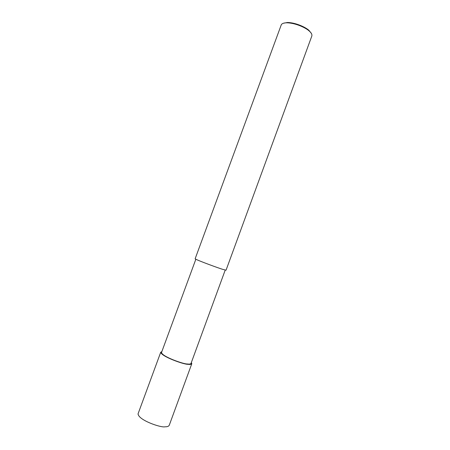 <?xml version="1.0" encoding="UTF-8"?>
<svg xmlns="http://www.w3.org/2000/svg" width="450" height="450" viewBox="0 0 450 450"><rect width="100%" height="100%" fill="white"/><g stroke="black" fill="none" stroke-linecap="round" stroke-linejoin="round"><path stroke-width="0.67" d="M191.351 362.526L191.812 363.668C191.419 364.387 190.119 364.596 187.914 364.298C184.224 364.624 161.331 356.563 160.734 352.232L161.865 351.557M225.214 270.09L191.042 363.375C190.659 364.056 189.422 364.258 187.324 363.971C183.814 364.281 162.09 356.625 161.516 352.513L195.84 259.262M222.716 269.347C219.482 268.464 196.802 260.184 195.126 258.817L281.261 24.851C281.97 23.507 283.793 22.826 286.729 22.809C295.869 22.911 306.405 28.181 309.353 31.134L309.848 31.59C311.546 33.154 312.199 34.656 311.805 36.09L226.052 270.197L222.716 269.347M311.31 33.345L309.043 30.471C306.219 27.641 296.134 22.59 287.376 22.5L283.337 23.265M191.812 363.668L169.284 425.183C168.733 426.313 167.31 426.853 165.009 426.797C161.016 427.928 137.981 420.002 138.099 413.713L138.049 414.264M160.734 352.232L138.099 413.713M309.043 30.471L309.353 31.134M287.376 22.5L286.729 22.809"/></g></svg>
